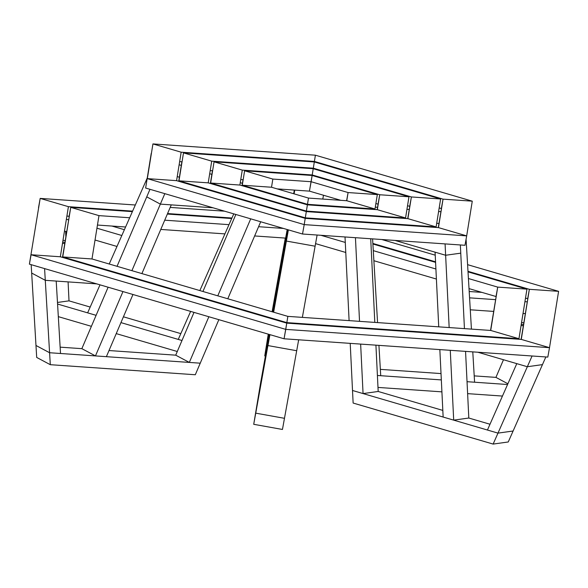 <?xml version="1.0" encoding="UTF-8"?>
<svg xmlns="http://www.w3.org/2000/svg" width="588" height="588" viewBox="0 0 588 588"><rect width="100%" height="100%" fill="white"/><g stroke="black" fill="none" stroke-linecap="round" stroke-linejoin="round"><path stroke-width="0.88" d="M502.453 396.062L467.622 393.644M441.911 391.858L377.988 387.426M378.922 345.369L380.73 375.71L377.4 375.475L441.331 379.914M472.781 351.881L474.59 382.222L467.034 381.693L507.562 384.508M380.348 369.367L441.022 373.578M474.215 375.879L495.927 377.386L507.892 383.766M377.57 322.599L372.586 238.875M265.401 356.027L264.754 355.909L268.473 334.219M268.268 334.16L264.754 355.909M267.393 344.862L266.776 344.752L267.393 344.862M471.429 329.111L466.078 239.198M481.903 292.383L469.195 291.501M527.164 301.835L524.93 301.681M495.515 299.645L469.569 297.844L470.282 309.795L493.619 311.412M523.026 313.455L525.268 313.61M440.846 211.673L438.604 211.518M409.197 209.475L406.955 209.321M377.54 207.285L375.306 207.123M436.708 223.293L438.942 223.447M523.246 313.47L522.886 314.323M503.475 359.738L495.927 377.386M377.327 194.584L312.132 175.474L311.125 181.721L348.089 192.555L377.327 194.584L348.089 192.555L346.766 200.736L374.997 209.005L377.327 194.584M277.132 188.888L309.435 191.129L340.79 200.317M346.619 200.721L348.089 192.555L346.619 200.721M309.435 191.129L312.213 174.959L379.738 194.753L408.976 196.782L313.22 168.712L312.213 174.959L313.308 168.197L411.387 196.951L440.625 198.979L314.315 161.957L313.308 168.197L314.396 161.435L443.043 199.141L472.274 201.169L315.403 155.195L314.396 161.435L315.403 155.195L152.931 143.92L147.331 178.627L304.209 224.609L466.681 235.876L472.274 201.169L443.043 199.141L438.45 227.607L466.681 235.876L438.45 227.607L305.216 218.361L304.209 224.609L305.297 217.847L436.12 226.924L440.625 198.979L411.387 196.951L407.888 218.648L436.12 226.924L407.888 218.648L306.304 211.599L306.385 211.085L405.558 217.964L408.976 196.782L379.738 194.753L377.327 209.688L405.558 217.964L377.327 209.688L307.392 204.837L306.385 211.085L307.48 204.323L374.997 209.005L346.766 200.736L308.487 198.075L307.48 204.323L308.487 198.075L271.524 187.241L242.285 185.213L307.48 204.323L307.384 204.837L239.875 185.051L210.636 183.022L306.385 211.085L305.297 217.847L306.304 211.599L208.218 182.853L178.98 180.825L305.297 217.847L305.201 218.361L176.569 180.656L147.331 178.627L176.569 180.656L181.163 152.196L152.931 143.92L181.163 152.196L314.396 161.435L314.308 161.957L183.493 152.88L178.98 180.825L208.218 182.853L211.724 161.156L183.493 152.88L211.724 161.156L313.308 168.197L313.213 168.712L214.054 161.832L210.636 183.022L239.875 185.051L242.278 170.108L214.054 161.832L242.278 170.108L312.213 174.959L312.125 175.474L244.608 170.792L242.285 185.213L271.524 187.241L272.839 179.068L244.608 170.792L272.839 179.068L311.125 181.721L309.435 191.129M375.886 203.521L378.047 204.161L379.738 194.753L377.158 209.681M407.535 205.719L409.696 206.351L411.387 196.951L407.719 218.633M439.185 207.917L441.345 208.549L443.043 199.141L438.273 227.593M468.423 278.528L497.713 287.113L526.951 289.142L468.026 271.869M435.583 262.358L372.888 243.991M320.894 235.288L345.281 242.432M373.284 250.642L435.906 268.995M315.572 243.63L345.773 252.48M373.887 260.719L436.399 279.043M469.018 288.605L496.022 296.521L497.713 287.113L490.723 330.449L518.947 338.725L526.951 289.142L497.713 287.113L490.546 330.434M467.989 271.318L529.362 289.311L558.6 291.339L467.592 264.666M435.23 255.177L381.781 239.514M372.858 243.439L435.554 261.814M525.51 298.079L527.671 298.711L529.362 289.311L521.277 339.401L549.508 347.677L558.6 291.339L529.362 289.311L521.108 339.394M404.809 269.782L396.334 267.297M253.722 424.308L260.932 380.973L255.736 413.158L284.474 418.311L282.453 429.46L253.722 424.308L268.341 343.245L255.736 413.158L284.474 418.311L296.697 350.727L267.966 345.582L269.943 334.646M58.322 316.638L91.397 326.333M116.24 333.616L177.282 351.506M180.817 333.624L123.429 316.8M90.192 307.061L69.009 300.85L57.477 302.46M190.637 311.405L178.26 339.408L181.986 340.503L120.944 322.614M100.011 284.842L87.627 312.853L96.101 315.33L57.573 304.04M493.134 444.08L353.131 403.045L352.513 390.483L497.977 433.121L513.104 431.011L508.26 441.97L493.134 444.08L527.333 366.728L516.786 363.641L487.437 430.026L497.977 433.121L513.104 431.011L542.459 364.619L527.333 366.728L532.081 355.99M375.923 345.156L378.187 391.468L442.823 410.409M465.556 351.381L468.812 418.031L489.995 424.242M350.213 343.377L352.513 390.483L363.061 393.578L360.642 344.098M50.303 364.692L195.304 374.747L200.243 363.186L49.59 352.734L50.303 364.692L36.691 357.43L35.978 345.479L49.59 352.734L35.978 345.479L31.171 264.666M218.846 319.674L200.243 363.186L189.321 362.428L175.716 355.174L109.008 350.544M132.962 294.5L106.384 356.673L95.462 355.916L81.85 348.662L60.138 347.155M523.291 325.84L521.093 325.451M523.482 324.664L521.284 324.267M521.571 322.467L523.776 322.863M547.818 357.085L549.508 347.677L521.277 339.401L286.76 323.135L285.753 329.383L549.508 347.677L547.818 357.085L284.063 338.784L286.848 322.621L518.947 338.725L490.723 330.449L287.855 316.373L286.848 322.621L287.855 316.373L91.978 258.963L62.74 256.934L286.848 322.621L286.753 323.135L60.329 256.772L31.09 254.744L285.753 329.383L284.063 338.784L29.4 264.144L31.09 254.744L60.329 256.772L68.414 206.675L40.182 198.399L29.4 264.144L40.182 198.399L68.414 206.675L132.601 211.129M518.859 339.239L518.947 338.725L518.859 339.239M464.983 245.284L466.681 235.876L464.983 245.284L302.511 234.017L304.209 224.609L302.511 234.017L145.64 188.035L151.241 153.328M405.463 218.479L405.558 217.964L405.463 218.479M436.024 227.438L436.12 226.924L436.024 227.438M374.909 209.519L374.997 209.005L374.909 209.519M345.016 236.964L349.103 320.622M374.806 322.408L370.719 238.743M359.533 321.349L355.446 237.684M378.187 391.468L363.061 393.578M464.439 328.626L460.757 253.156L445.63 255.258L445.079 243.902M395.033 240.433L445.63 255.258L435.083 252.171L438.736 326.84M449.166 327.567L445.63 255.258L460.757 253.156L460.353 244.961M439.846 349.595L443.146 417.046L453.693 420.141L450.276 350.316M468.812 418.031L453.693 420.141M545.848 356.945L542.459 364.619L527.333 366.728L477.868 352.234M417.708 348.059L408.939 347.449M288.002 229.761L273.266 312.096M269.26 334.447L260.558 383.31L269.297 334.462M273.302 312.11L288.039 229.768M302.364 317.38L315.109 246.203L286.378 241.058L288.377 229.871M288.186 229.812L273.596 312.199M273.641 312.206L286.378 241.058L315.109 246.203L317.108 235.024M269.598 334.55L257.324 403.361L269.635 334.557M298.675 339.798L296.697 350.727L267.966 345.582L269.738 334.587M163.457 303.437L154.989 300.96M62.651 257.448L62.74 256.934L91.978 258.963L98.975 215.627L70.744 207.358L62.651 257.448M210.541 183.529L210.636 183.022L210.541 183.529M178.892 181.339L178.98 180.825L178.892 181.339M242.19 185.727L242.285 185.213L242.19 185.727M260.704 221.757L227.784 298.77M189.321 362.428L208.858 316.741M217.788 295.837L250.709 218.832M175.716 355.174L194.003 312.39M202.941 291.486L235.854 214.48M212.974 207.77L160.355 204.117L146.743 196.862L149.969 189.307M131.903 270.664L164.824 193.658M117.049 266.313L146.743 196.862L160.355 204.117L171.277 204.874L141.899 273.596M95.462 355.916L122.966 291.575M81.85 348.662L108.118 287.216M60.513 353.491L49.59 352.734L45.283 280.314L56.205 281.071L60.513 353.491M96.733 283.879L45.283 280.314L31.671 273.053L45.283 280.314L44.585 268.598M64.717 243.63L62.512 243.241M62.997 240.257L65.195 240.654M64.908 242.454L62.703 242.058M132.381 211.629L70.744 207.358L62.49 257.404M212.356 171.24L210.386 183.485M181.802 162.288L178.73 181.288M242.917 180.2L242.036 185.683M199.846 290.582L233.767 213.863M179.134 164.772L181.295 165.404M209.696 173.732L211.856 174.364M240.249 182.684L242.418 183.324M179.391 177.231L177.223 176.591M109.221 264.019L147.265 177.973M65.613 231.4L65.863 236.516M68.083 281.895L69.009 300.85M66.385 219.251L68.546 219.883M96.947 228.21L121.826 235.501L116.983 246.46L95.036 240.029M111.896 226.049L124.391 229.71M66.642 231.701L64.474 231.069M200.486 232.194L191.717 231.584M224.667 211.195L170.189 207.417M135.314 204.999L40.182 198.399L38.492 207.807M167.565 213.554L231.929 218.016M66.892 216.09L69.141 216.244M231.709 218.523L167.352 214.054M69.053 216.759L70.744 207.358L98.975 215.627L129.669 217.758M164.728 220.191L228.997 224.653M258.588 226.703L283.453 228.431M97.454 225.05L125.589 226.997M160.774 229.438L224.91 233.892M254.633 235.95L285.636 238.103M179.641 161.612L181.89 161.773M240.764 179.531L243.013 179.685M210.203 170.571L212.452 170.726M287.606 229.643L272.714 311.934M268.672 334.278L266.776 344.752L268.628 334.263M272.67 311.927L287.561 229.629M293.993 193.834L294.595 190.1M294.757 190.108L294.081 193.856M323.496 195.253L322.797 199.067M294.368 190.086L293.706 193.746M287.231 229.533L272.34 311.824M272.295 311.816L287.187 229.518M293.662 193.731L294.323 190.078M285.525 238.096L272.156 311.772M272.112 311.758L285.305 238.081"/></g></svg>
